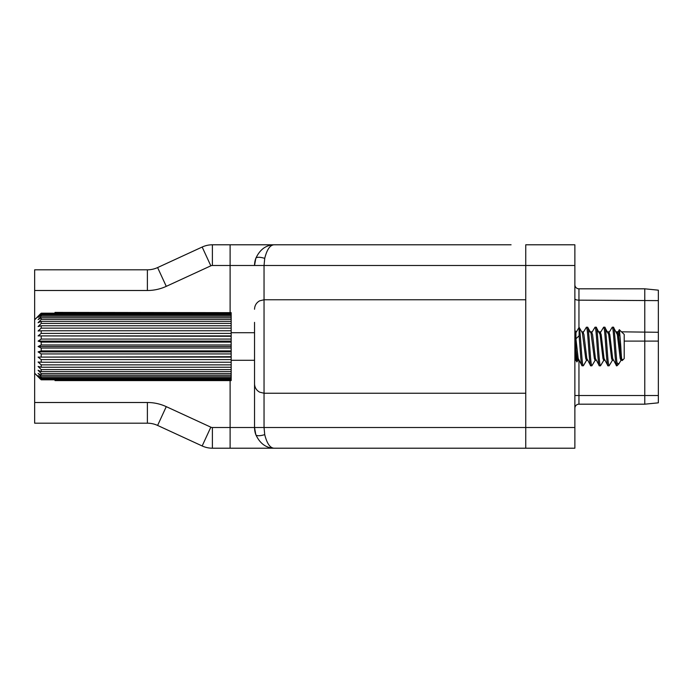 <?xml version="1.0" encoding="UTF-8"?>
<svg xmlns="http://www.w3.org/2000/svg" width="693" height="693" viewBox="0 0 693 693"><rect width="100%" height="100%" fill="white"/><g stroke="black" fill="none" stroke-linecap="round" stroke-linejoin="round"><path stroke-width="1.04" d="M525.744 393.243L264.042 393.243L264.042 427.52L574.869 427.52L574.869 448.206L525.744 448.206L525.744 244.794L574.869 244.794L574.869 265.48L264.042 265.48L264.042 393.243L259.598 392.143C256.367 390.28 254.677 387.474 254.539 383.749L254.539 322.366M525.744 448.206L212.396 448.206A24.428 24.428 0 0 1 202.165 445.963L157.606 425.433A24.428 24.428 0 0 0 147.384 423.189L34.65 423.189L34.65 269.811L147.384 269.811A24.428 24.428 0 0 0 157.606 267.567L202.165 247.037A24.428 24.428 0 0 1 212.396 244.794L511.079 244.794M345.59 244.794L273.986 244.794C269.993 245.097 266.909 249.627 264.726 258.385A9.503 3.084 20.1 0 0 255.795 258.385A9.503 3.084 20.1 0 1 264.726 258.385L264.042 265.48L254.539 265.48L255.795 258.385C259.832 249.61 265.887 245.079 273.986 244.794M574.869 427.52L574.869 265.48M254.539 370.634L254.539 427.52L264.042 427.52L264.726 434.615A9.503 3.084 159.9 0 1 255.795 434.615L254.539 427.52L254.539 370.634M254.539 265.48A20.686 20.686 0 0 1 255.795 258.385A20.686 20.686 0 0 0 254.539 265.48L212.396 265.48A3.742 3.742 0 0 0 210.828 265.826L166.268 286.356A45.114 45.114 0 0 1 147.384 290.497L34.65 290.497M34.65 402.503L147.384 402.503A45.114 45.114 0 0 1 166.268 406.644L210.828 427.174A3.742 3.742 0 0 0 212.396 427.52L254.539 427.52A20.686 20.686 0 0 0 255.795 434.615C259.832 443.39 265.895 447.921 273.986 448.206C269.993 447.903 266.909 443.373 264.726 434.615M616.614 332.709L617.688 332.709L618.407 334.554L621.283 358.446L622.175 360.594L624.202 358.567L624.202 334.433L619.308 329.721L618.295 341.788M622.479 359.502C621.881 362.067 621.326 357.735 620.807 346.5L619.438 329.677M618.797 363.972L616.961 365.809L616.961 362.76L618.797 363.972L621.171 360.074M574.869 360.291L575.935 360.291L575.935 332.709L574.869 332.709M254.539 332.709L231.167 332.709M254.539 360.291L231.167 360.291M616.961 362.76C615.765 353.586 614.604 326.134 613.426 327.191L612.257 327.191C613.695 325.901 615.098 366.9 616.562 365.809L612.664 358.446L609.788 334.554L609.069 332.709L608.532 333.714M621.993 360.291L620.919 360.291L620.2 358.446L617.324 334.554L613.426 327.191M612.551 360.074L609.112 365.809C607.674 367.013 606.245 325.987 604.807 327.191L603.638 327.191C605.076 325.901 606.479 366.9 607.943 365.809L604.045 358.446L601.169 334.554L600.45 332.709L599.913 333.714M613.374 360.291L612.3 360.291L611.581 358.446L608.705 334.554L604.807 327.191M609.112 365.809L607.943 365.809M603.932 360.074L600.493 365.809C599.055 367.013 597.626 325.987 596.188 327.191L595.018 327.191C596.456 325.901 597.86 366.9 599.324 365.809L595.426 358.446L592.55 334.554L591.831 332.709L590.757 332.709L587.751 327.347L586.399 327.191C587.837 325.901 589.241 366.9 590.705 365.809L586.806 358.446L583.93 334.554L583.211 332.709L582.137 332.709M604.755 360.291L603.681 360.291L602.962 358.446L600.095 334.554L596.188 327.191M600.493 365.809L599.324 365.809M595.313 360.074L591.874 365.809C590.436 367.013 589.007 325.987 587.569 327.191M591.874 365.809L590.705 365.809M608.818 332.926L612.257 327.191M600.199 332.926L603.638 327.191M591.579 332.926L595.018 327.191M586.694 360.074L583.437 365.653L582.085 365.809C581.618 365.852 581.115 362.413 580.595 355.5L579.114 335.75L579.114 327.33C580.474 328.768 581.877 367.056 583.255 365.809M582.96 332.926L586.399 327.191M587.517 360.291L586.443 360.291L585.724 358.446L582.389 332.926L579.114 327.33L575.935 332.709M579.114 335.75L575.935 338.816L578.187 358.446L582.085 365.809M619.308 329.721L617.151 333.714M599.627 332.926L600.45 332.709M596.136 360.291L595.062 360.291L594.343 358.446L591.008 332.926M578.898 360.291L577.823 360.291L577.104 358.446L575.935 349.255L576.879 361.928L578.075 360.074M231.167 380.596L54.998 380.596L231.167 380.596L54.998 380.344L54.998 379.816L41.208 379.816L231.167 379.816L231.167 379.062L41.208 379.062L41.208 379.816L34.65 373.206L40.385 379.088M41.208 376.793L41.208 378.014L231.167 378.014L231.167 376.793L41.208 376.793L38.098 373.371L41.208 375.26L231.167 375.26L231.167 373.605L41.208 373.605L41.208 375.26M41.208 369.594L41.208 371.63L231.167 371.63L231.167 369.594L41.208 369.594L38.098 366.441L41.208 367.238L231.167 367.238L231.167 364.873L41.208 364.873L41.208 367.238M41.208 359.606L41.208 362.222L231.167 362.222L231.167 359.606L41.208 359.606L38.098 357.112L231.167 356.722L231.167 353.932L41.208 353.932L41.208 356.722M41.208 348.033L41.208 350.909L231.167 350.909L231.167 348.033L41.208 348.033L38.098 346.5L41.208 344.967L231.167 344.967L231.167 342.091L41.208 342.091L41.208 344.967M41.208 336.278L41.208 339.068L231.167 339.068L231.167 336.278L38.098 335.888L41.208 333.394L231.167 333.394L231.167 330.778L41.208 330.778L41.208 333.394M41.208 325.762L41.208 328.127L231.167 328.127L231.167 325.762L41.208 325.762L38.098 326.559L41.208 323.406L231.167 323.406L231.167 321.37L41.208 321.37L41.208 323.406M41.208 317.74L41.208 319.395L231.167 319.395L231.167 317.74L41.208 317.74L38.098 319.629L41.208 316.207L231.167 316.207L231.167 314.986L41.208 314.986L41.208 316.207M41.208 313.184L41.208 313.938L231.167 313.938L231.167 313.184L41.208 313.184L34.65 319.794L40.385 313.912M54.998 312.404L231.167 312.656L54.998 312.404M231.167 312.656L231.167 313.184M231.167 313.938L231.167 314.986M231.167 316.207L231.167 317.74M231.167 319.395L231.167 321.37M231.167 323.406L231.167 325.762M231.167 328.127L231.167 330.778M231.167 333.394L231.167 336.278M231.167 339.068L231.167 342.091M231.167 344.967L231.167 348.033M231.167 350.909L231.167 353.932M231.167 356.722L231.167 359.606M231.167 362.222L231.167 364.873M231.167 367.238L231.167 369.594M231.167 371.63L231.167 373.605M231.167 375.26L231.167 376.793M231.167 378.014L231.167 379.062M231.167 379.816L231.167 380.344M54.998 313.184L54.998 312.656M41.208 378.014L38.098 375.658L41.208 379.062M41.208 371.63L38.098 370.27L41.208 373.605M41.208 362.222L38.098 362.015L41.208 364.873M41.208 350.909L38.098 351.888L41.208 353.932M41.208 339.068L38.098 341.112L41.208 342.091M41.208 328.127L38.098 330.985L41.208 330.778M41.208 319.395L38.098 322.73L41.208 321.37M41.208 313.938L38.098 317.342L41.208 314.986M231.167 335.888L38.098 335.888M231.167 341.112L38.098 341.112M231.167 346.5L38.098 346.5M231.167 351.888L38.098 351.888M231.167 357.112L38.098 357.112M34.65 400.45L34.65 291.866M644.776 404.184L644.776 288.816L658.35 290.168L658.35 402.832L644.776 404.184L578.95 404.184A4.071 4.071 0 0 0 574.869 408.255M644.776 288.816L578.95 288.816L578.95 327.494M574.869 284.745A4.071 4.071 0 0 0 578.95 288.816A4.071 4.071 0 0 1 574.869 284.745A4.071 4.071 0 0 0 578.95 288.816M230.111 448.206L230.111 380.596M230.111 312.404L230.111 244.794M147.384 290.497L147.384 269.811A24.428 24.428 0 0 0 157.606 267.567L166.268 286.356M210.828 265.826L202.165 247.037A24.428 24.428 0 0 1 212.396 244.794L212.396 265.48M166.268 406.644L157.606 425.433A24.428 24.428 0 0 0 147.384 423.189L147.384 402.503M212.396 427.52L212.396 448.206A24.428 24.428 0 0 1 202.165 445.963L210.828 427.174M255.795 434.615A20.686 20.686 0 0 1 254.539 427.52M658.35 300.623L578.95 300.156A4.071 1.395 180 0 1 574.869 298.761M658.35 332.285L621.586 331.826M618.953 331.826L616.216 331.826M609.459 331.826L605.76 331.826M600.84 331.826L597.141 331.826M592.22 331.826L588.522 331.826M583.601 331.826L581.739 331.826M658.35 341.103L624.202 341.103M658.35 395.504L578.95 395.504L578.95 404.184M578.95 360.585L578.95 395.504L574.869 395.504M574.869 330.431A4.071 1.395 180 0 0 576.593 331.566M525.744 299.757L264.042 299.757L259.598 300.857C256.367 302.72 254.677 305.526 254.539 309.251M607.995 332.709L609.069 332.709M575.935 360.291L576.879 361.928"/></g></svg>
